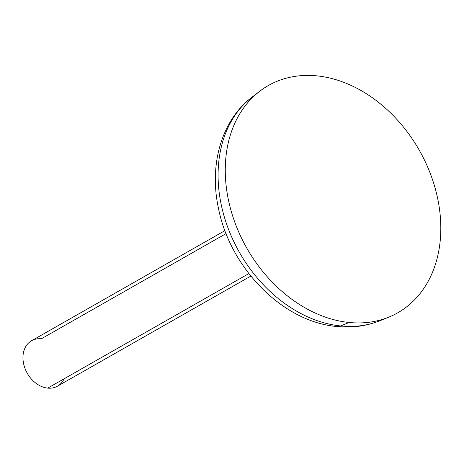<?xml version="1.0" encoding="UTF-8"?>
<svg xmlns="http://www.w3.org/2000/svg" width="464" height="464" viewBox="0 0 464 464"><rect width="100%" height="100%" fill="white"/><g stroke="black" fill="none" stroke-linecap="round" stroke-linejoin="round"><path stroke-width="0.7" d="M317.022 75.876A130.755 99.168 60.3 0 0 226.473 188.401A130.755 99.168 60.3 0 0 349.05 322.474A130.755 99.168 60.3 0 0 439.605 209.954A130.755 99.168 60.3 0 0 317.022 75.876A130.755 99.168 60.3 0 0 259.904 91.135A130.755 99.168 60.3 0 0 235.892 225.127A130.755 99.168 60.3 0 0 349.05 322.474A130.755 99.168 60.3 0 0 388.629 317.208A130.755 99.168 60.3 0 0 434.432 185.681A130.755 99.168 60.3 0 0 317.022 75.876M259.904 91.135L252.381 96.872C221.601 119.967 209.119 164.215 218.277 207.373C229.634 267.444 282.367 321.923 337.044 326.534C352.072 328.048 366.345 326.122 379.859 320.746A129.485 98.206 -119.7 0 1 340.669 325.966L349.05 322.474L340.669 325.966A129.485 98.206 -119.7 0 1 228.607 229.558A129.485 98.206 -119.7 0 1 252.381 96.872A129.485 98.206 60.3 0 0 228.607 229.558A129.485 98.206 60.3 0 0 340.669 325.966A20.921 12 95.8 0 1 337.044 326.534A20.921 12 -84.2 0 0 340.669 325.966A129.485 98.206 60.3 0 0 379.859 320.746L388.629 317.208M250.827 276.08L57.455 386.187A26.152 19.836 -119.7 0 1 47.717 388.124L248.861 273.592L47.717 388.124A26.152 19.836 -119.7 0 1 24.633 367.413A26.152 19.836 -119.7 0 1 31.575 340.738L224.947 230.631M226.084 233.595L41.308 338.801A26.152 19.836 60.3 0 0 23.2 361.305A26.152 19.836 60.3 0 0 47.717 388.124A26.152 19.836 60.3 0 0 64.084 378.804"/></g></svg>
